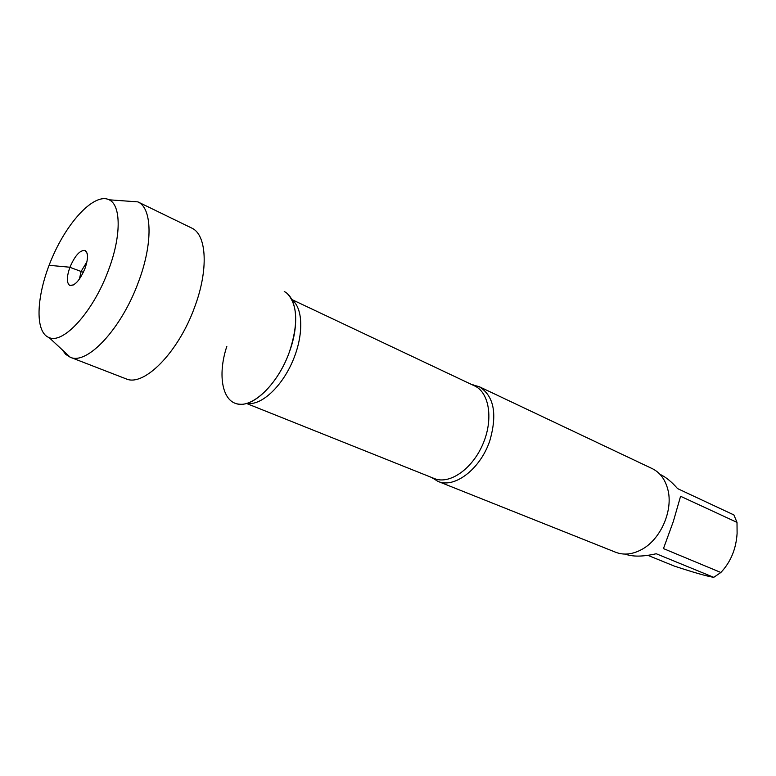 <?xml version="1.0" encoding="UTF-8"?>
<svg xmlns="http://www.w3.org/2000/svg" width="776" height="776" viewBox="0 0 776 776"><rect width="100%" height="100%" fill="white"/><g stroke="black" fill="none" stroke-linecap="round" stroke-linejoin="round"><path stroke-width="1.16" d="M659.93 474.272L660.124 474.369C665.934 477.143 671.754 481.896 677.564 488.608L733.883 514.934L737.006 522.374L737.103 533.364C736.114 549.01 730.691 562.047 720.865 572.484L713.745 577.334C707.266 576.355 694.171 572.62 674.451 566.14L647.882 555.344M737.006 522.374L680.581 496.271L673.306 521.559L663.461 548.593L720.865 572.484M713.745 577.334L656.224 553.744C643.003 556.761 632.644 556.877 625.155 554.093M472.177 384.77L479.151 386.652C493.914 395.789 497.494 413.734 489.889 440.487C480.606 468.937 454.387 488.89 437.897 481.353L431.766 477.531M226.844 346.329C217.125 375.535 222.421 403.229 239.435 404.189C255.159 406.226 278.885 381.957 289.448 351.809C298.353 324.378 297.703 305.065 287.508 293.842M437.897 481.353L615.717 552.279C623.758 555.354 632.333 554.471 641.432 549.65C660.686 539.65 673.549 510.123 667.767 489.219C665.1 479.267 659.901 472.39 652.179 468.597L479.151 386.652M79.394 279.127L81.15 271.338L86.951 261.784M108.233 270.785C121.395 236.622 121.25 205.174 109.154 199.81C94.924 192.516 68.278 220.433 52.458 257.069C36.394 293.609 34.095 332.138 49.121 337.589C63.448 344.282 93.178 311.729 108.233 270.785M127.031 201.1L137.905 201.886C152.232 207.949 153.124 243.654 138.283 282.454C121.318 328.995 86.941 365.389 70.218 357.232L65.737 354.399L62.245 349.801M284.239 291.534C296.898 297.586 299.643 324.281 289.448 351.809C277.944 384.847 250.949 409.873 235.516 403.365M137.856 201.867L191.798 228.095C206.794 234.74 208.734 269.825 194.553 307.345C178.402 352.382 143.899 387.098 126.11 378.863L70.17 357.212M84.933 268.622C88.328 258.748 88.338 252.685 84.972 250.435C79.947 250.066 74.933 255.663 69.937 267.235C66.581 276.886 66.513 282.939 69.733 285.413C74.709 286.072 79.773 280.475 84.933 268.622M83.371 272.308L69.607 267.206L49.092 265.305M432.668 478.297L434.298 478.54C449.275 484.855 471.992 469.402 482.711 444.541C493.623 419.767 489.472 392.608 474.65 385.934L473.36 384.906M291.97 299.914C303.319 308.043 303.872 335.639 292.465 361.645C281.184 387.709 260.59 406.1 246.913 403.316M474.65 385.934L291.757 299.497M434.298 478.54L246.467 403.452M49.121 337.589L70.218 357.232M109.154 199.81L137.905 201.886M87.184 253.529L84.972 250.435M73.507 284.918L69.733 285.413"/></g></svg>

